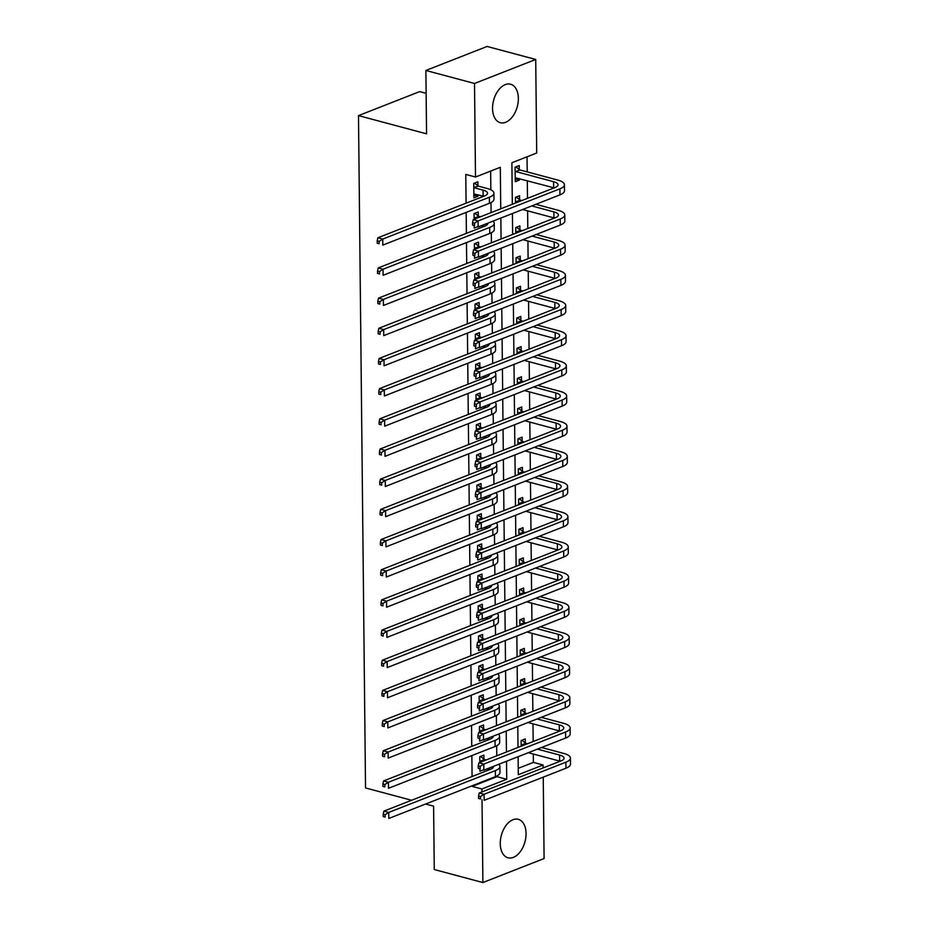 <?xml version="1.0" encoding="UTF-8"?>
<svg xmlns="http://www.w3.org/2000/svg" width="929" height="929" viewBox="0 0 929 929"><rect width="100%" height="100%" fill="white"/><g stroke="black" fill="none" stroke-linecap="round" stroke-linejoin="round"><path stroke-width="1.39" d="M500.255 843.625A19.915 12.251 -75 0 1 518.301 819.32A19.915 12.251 -75 0 1 526.058 833.499A19.915 12.251 -75 0 1 508 857.792A19.915 12.251 -75 0 1 500.255 843.625M492.556 108.519A19.915 12.251 -75 0 1 510.602 84.214A19.915 12.251 -75 0 1 518.359 98.393A19.915 12.251 -75 0 1 500.313 122.698A19.915 12.251 -75 0 1 492.556 108.519M426.132 93.33L419.687 91.599L358.489 115.614L365.527 787.943L411.57 800.264M358.489 115.614L426.562 133.834L425.888 70.465L487.098 46.45L535.719 59.468L536.707 153.006L511.891 162.749L512.32 204.287M518.231 768.341L533.385 762.395L533.304 754.034M533.165 741.516L532.991 723.854M532.851 711.347L532.665 693.673M532.538 681.166L532.352 663.503M532.224 650.985L532.038 633.323M531.911 620.816L531.725 603.153M531.585 590.635L531.4 572.972M531.272 560.454L531.086 542.791M530.958 530.285L530.773 512.622M530.645 500.104L530.459 482.441M530.331 469.935L530.145 452.26M530.006 439.754L529.82 422.091M529.693 409.573L529.507 391.91M529.379 379.404L529.193 361.741M529.065 349.223L528.88 331.56M528.74 319.042L528.566 301.379M528.427 288.873L528.241 271.21M528.113 258.692L527.927 241.029M527.8 228.511L527.614 210.848M527.486 198.341L527.3 180.679M527.207 171.9L527.045 156.804M533.385 762.395L543.117 764.997L543.14 767.911M543.244 777.143L544.092 858.535L482.883 882.55L482.023 799.741M519.288 169.496L519.253 165.559L515.107 167.185L515.27 181.666L519.404 180.04L519.381 178.554M519.601 199.677L519.566 195.74L515.432 197.354L515.49 203.045M519.926 229.858L519.88 225.91L515.746 227.535L515.804 233.225M520.24 260.027L520.194 256.09L516.059 257.716L516.118 263.395M520.554 290.208L520.507 286.271L516.373 287.885L516.431 293.576M520.867 320.377L520.832 316.441L516.698 318.066L516.756 323.745M521.181 350.558L521.146 346.622L517.012 348.247L517.07 353.926M521.506 380.739L521.459 376.802L517.325 378.417L517.383 384.107M521.819 410.908L521.773 406.972L517.639 408.597L517.697 414.276M522.133 441.089L522.098 437.153L517.952 438.778L518.022 444.457M522.446 471.27L522.412 467.322L518.277 468.948L518.336 474.638M522.772 501.439L522.725 497.503L518.591 499.128L518.649 504.807M523.085 531.62L523.039 527.684L518.905 529.298L518.963 534.988M523.399 561.801L523.352 557.853L519.218 559.479L519.276 565.169M523.712 591.97L523.677 588.034L519.532 589.66L519.601 595.338M524.026 622.151L523.991 618.215L519.857 619.829L519.915 625.519M524.351 652.321L524.304 648.384L520.17 650.01L520.228 655.688M524.664 682.501L524.618 678.565L520.484 680.191L520.542 685.869M524.978 712.682L524.931 708.746L520.797 710.36L520.855 716.05M525.291 742.852L525.257 738.915L521.123 740.541L521.181 746.219M500.743 208.828L500.313 167.29L475.497 177.021L465.777 174.42L466.079 203.172M466.172 212.404L466.393 233.353M466.486 242.585L466.706 263.534M466.799 272.754L467.02 293.703M467.113 302.935L467.333 323.884M467.438 333.116L467.659 354.054M467.751 363.285L467.972 384.234M468.065 393.466L468.286 414.415M468.379 423.647L468.599 444.585M468.704 453.816L468.913 474.765M469.017 483.997L469.238 504.946M469.331 514.178L469.551 535.116M469.644 544.348L469.865 565.296M469.958 574.528L470.179 595.477M470.283 604.698L470.504 625.647M470.597 634.879L470.817 655.828M470.91 665.059L471.131 685.997M471.224 695.229L471.444 716.178M471.537 725.41L471.758 746.359M471.862 755.591L472.083 776.528M472.176 785.76L472.176 786.399L496.992 776.667L496.992 775.936M496.771 755.8L496.667 745.766M496.458 725.619L496.353 715.585M496.144 695.438L496.04 685.405M495.831 665.269L495.726 655.235M495.517 635.088L495.412 625.054M495.192 604.907L495.087 594.874M494.878 574.737L494.774 564.704M494.565 544.557L494.46 534.523M494.251 514.387L494.147 504.354M493.938 484.206L493.833 474.173M493.613 454.026L493.508 443.992M493.299 423.856L493.194 413.823M492.985 393.675L492.881 383.642M492.672 363.494L492.567 353.461M492.347 333.325L492.242 323.292M492.033 303.144L491.929 293.111M491.72 272.963L491.615 262.93M491.406 242.794L491.302 232.761M491.093 212.613L490.988 202.58M490.849 189.806L490.651 171.075M477.936 185.719L477.889 181.782L473.755 183.408L473.906 197.889L478.04 196.263L478.029 194.776M478.249 215.9L478.203 211.963L474.069 213.577L474.127 219.267M474.196 225.91L474.22 228.069L477.494 226.781M478.563 246.08L478.528 242.132L474.394 243.758L474.452 249.448M474.522 256.079L474.545 258.239L477.808 256.961M478.876 276.25L478.841 272.313L474.707 273.939L474.765 279.617M474.835 286.26L474.858 288.42L478.121 287.142M479.201 306.431L479.155 302.494L475.021 304.108L475.079 309.798M475.149 316.441L475.172 318.601L478.435 317.312M479.515 336.6L479.469 332.663L475.334 334.289L475.393 339.968M475.462 346.61L475.485 348.77L478.76 347.492M479.828 366.781L479.794 362.844L475.648 364.47L475.718 370.148M475.787 376.791L475.799 378.951L479.074 377.673M480.142 396.962L480.107 393.025L475.973 394.639L476.031 400.329M476.101 406.96L476.124 409.132L479.387 407.843M480.467 427.131L480.421 423.194L476.287 424.82L476.345 430.499M476.414 437.141L476.438 439.301L479.701 438.023M480.781 457.312L480.734 453.375L476.6 455.001L476.658 460.679M476.728 467.322L476.751 469.482L480.026 468.204M481.094 487.493L481.048 483.544L476.914 485.17L476.972 490.86M477.041 497.491L477.065 499.663L480.339 498.374M481.408 517.662L481.373 513.725L477.227 515.351L477.297 521.03M477.367 527.672L477.39 529.832L480.653 528.555M481.721 547.843L481.686 543.906L477.552 545.52L477.611 551.211M477.68 557.853L477.703 560.013L480.967 558.724M482.046 578.024L482 574.076L477.866 575.701L477.924 581.391M477.994 588.022L478.017 590.182L481.28 588.905M482.36 608.193L482.314 604.256L478.18 605.882L478.238 611.561M478.307 618.203L478.33 620.363L481.605 619.086M482.674 638.374L482.627 634.437L478.493 636.051L478.551 641.742M478.621 648.372L478.644 650.544L481.919 649.255M482.987 668.543L482.952 664.607L478.818 666.232L478.876 671.911M478.946 678.553L478.969 680.713L482.232 679.436M483.301 698.724L483.266 694.787L479.132 696.413L479.19 702.092M479.259 708.734L479.283 710.894L482.546 709.617M483.626 728.905L483.579 724.968L479.445 726.583L479.503 732.273M479.573 738.903L479.596 741.075L482.859 739.786M483.939 759.074L483.893 755.138L479.759 756.763L479.817 762.442M479.887 769.084L479.91 771.244L483.185 769.967M425.888 70.465L474.522 83.471L535.719 59.468M425.61 804.026L433.599 806.163L434.261 869.532L482.883 882.55M481.942 791.914L481.907 789L506.723 779.268L506.526 761.234M472.176 786.399L481.907 789M475.497 177.021L474.522 83.471M506.433 752.002L506.212 731.065M506.119 721.833L505.899 700.884M505.806 691.652L505.585 670.703M505.492 661.471L505.271 640.534M505.167 631.302L504.946 610.353M504.853 601.121L504.633 580.172M504.54 570.952L504.319 550.003M504.226 540.771L504.006 519.822M503.901 510.59L503.692 489.653M503.588 480.421L503.367 459.472M503.274 450.24L503.053 429.291M502.961 420.059L502.74 399.122M502.647 389.89L502.426 368.941M502.322 359.709L502.101 338.76M502.008 329.528L501.788 308.591M501.695 299.359L501.474 278.41M501.381 269.178L501.161 248.229M501.068 239.008L500.847 218.06M518.115 756.694L518.301 774.728L543.117 764.997M512.425 213.519L512.645 234.456M512.738 243.688L512.959 264.637M513.052 273.869L513.272 294.818M513.365 304.05L513.586 324.987M513.691 334.219L513.911 355.168M514.004 364.4L514.225 385.349M514.318 394.57L514.538 415.518M514.631 424.75L514.852 445.699M514.956 454.931L515.165 475.869M515.27 485.101L515.49 506.05M515.583 515.281L515.804 536.23M515.897 545.462L516.118 566.4M516.21 575.632L516.431 596.581M516.536 605.813L516.745 626.761M516.849 635.993L517.07 656.931M517.163 666.163L517.383 687.112M517.476 696.344L517.697 717.293M517.79 726.513L518.01 747.462M496.992 776.667L506.723 779.268M473.883 195.16L478.04 196.263M515.235 178.937L519.404 180.04M473.871 193.952L483.103 196.135A12.762 4.157 179.4 0 1 483.626 196.286M474.371 187.786L483.045 190.108A12.762 4.157 179.4 0 1 487.539 193.209A12.762 4.157 179.4 0 1 484.497 195.949L377.871 237.778L382.736 239.078L489.351 197.25A19.149 6.236 -0.6 0 0 493.914 193.151A19.149 6.236 -0.6 0 0 487.179 188.482L478.505 186.16L473.802 187.344M474.522 183.106L478.505 186.16M379.148 241.343L377.209 240.82L377.232 243.235L379.171 243.746L379.148 241.343L382.736 239.078L382.806 245.105L489.42 203.288A19.149 6.236 -0.6 0 0 493.984 199.178L493.914 193.151M379.171 243.746L377.232 243.235M377.209 240.82L377.871 237.778M515.874 166.883L519.868 169.937L515.734 171.563L553.568 181.689A12.762 4.157 179.4 0 1 558.062 184.801A12.762 4.157 179.4 0 1 555.019 187.53L473.221 219.627L478.087 220.928L559.885 188.842A19.149 6.236 -0.6 0 0 564.449 184.732A19.149 6.236 -0.6 0 0 557.702 180.063L519.868 169.937M515.734 171.563L515.154 171.122M515.223 177.729L553.638 187.728A12.762 4.157 179.4 0 1 554.16 187.879M474.498 223.192L472.547 222.67L472.571 225.085L474.522 225.608L474.498 223.192L478.087 220.928L478.145 226.966L559.955 194.869A19.149 6.236 -0.6 0 0 564.507 190.77L564.449 184.732M474.522 225.608L472.571 225.085M472.547 222.67L473.221 219.627M481.268 225.735L483.417 226.316A12.762 4.157 179.4 0 1 483.951 226.467M474.835 213.287L478.83 216.341L474.684 217.955L476.333 218.396M480.467 216.782L478.83 216.341M487.83 223.157A12.762 4.157 179.4 0 1 487.853 223.39A12.762 4.157 179.4 0 1 484.81 226.13L378.196 267.947L383.05 269.247L489.676 227.431A19.149 6.236 -0.6 0 0 494.24 223.32A19.149 6.236 -0.6 0 0 492.985 221.137M379.462 271.512L377.522 270.989L377.546 273.405L379.485 273.927L379.462 271.512L383.05 269.247L383.12 275.286L489.734 233.469A19.149 6.236 -0.6 0 0 494.298 229.358L494.24 223.32M379.485 273.927L377.546 273.405M377.522 270.989L378.196 267.947M481.582 255.916L483.73 256.497A12.762 4.157 179.4 0 1 484.264 256.636M475.149 243.456L479.143 246.51L475.009 248.136L476.658 248.577M475.009 248.136L474.429 247.695M480.792 246.951L479.143 246.51M488.143 253.338A12.762 4.157 179.4 0 1 488.166 253.571A12.762 4.157 179.4 0 1 485.124 256.299L378.509 298.128L383.375 299.428L489.989 257.6A19.149 6.236 -0.6 0 0 494.553 253.501A19.149 6.236 -0.6 0 0 493.299 251.318M379.775 301.693L377.836 301.17L377.859 303.586L379.81 304.108L379.775 301.693L383.375 299.428L383.433 305.467L490.047 263.639A19.149 6.236 -0.6 0 0 494.611 259.539L494.553 253.501M379.81 304.108L377.859 303.586M377.836 301.17L378.509 298.128M481.896 286.097L484.055 286.666A12.762 4.157 179.4 0 1 484.578 286.817M475.462 273.637L479.457 276.691L475.323 278.317L476.972 278.758M475.323 278.317L474.742 277.876M481.106 277.132L479.457 276.691M488.457 283.519A12.762 4.157 179.4 0 1 488.48 283.74A12.762 4.157 179.4 0 1 485.437 286.48L378.823 328.297L383.689 329.598L490.303 287.781A19.149 6.236 -0.6 0 0 494.867 283.682A19.149 6.236 -0.6 0 0 493.613 281.499M380.1 331.862L378.149 331.351L378.173 333.766L380.124 334.277L380.1 331.862L383.689 329.598L383.747 335.636L490.361 293.819A19.149 6.236 -0.6 0 0 494.925 289.709L494.867 283.682M380.124 334.277L378.173 333.766M378.149 331.351L378.823 328.297M516.187 197.064L520.182 200.118L516.048 201.732L517.697 202.174M531.736 205.936L553.881 211.87A12.762 4.157 179.4 0 1 558.387 214.971A12.762 4.157 179.4 0 1 555.345 217.711L473.535 249.796L478.4 251.097L560.199 219.012A19.149 6.236 -0.6 0 0 564.762 214.913A19.149 6.236 -0.6 0 0 558.027 210.244L535.87 204.31M521.831 200.559L520.182 200.118M516.048 201.732L515.467 201.303M522.621 209.513L553.951 217.897A12.762 4.157 179.4 0 1 554.474 218.048M474.812 253.362L472.861 252.851L472.884 255.254L474.835 255.777L474.812 253.362L478.4 251.097L478.458 257.136L560.268 225.05A19.149 6.236 -0.6 0 0 564.832 220.939L564.762 214.913M474.835 255.777L472.884 255.254M472.861 252.851L473.535 249.796M516.501 227.233L520.495 230.287L516.361 231.913L518.01 232.355M532.05 236.117L554.207 242.039A12.762 4.157 179.4 0 1 558.701 245.151A12.762 4.157 179.4 0 1 555.658 247.892L473.848 279.977L478.714 281.278L560.524 249.193A19.149 6.236 -0.6 0 0 565.076 245.082A19.149 6.236 -0.6 0 0 558.341 240.425L536.196 234.491M522.144 230.729L520.495 230.287M516.361 231.913L515.781 231.472M522.934 239.694L554.265 248.078A12.762 4.157 179.4 0 1 554.799 248.229M475.125 283.542L473.175 283.02L473.209 285.435L475.149 285.958L475.125 283.542L478.714 281.278L478.783 287.316L560.582 255.231A19.149 6.236 -0.6 0 0 565.146 251.12L565.076 245.082M475.149 285.958L473.209 285.435M473.175 283.02L473.848 279.977M516.826 257.414L520.809 260.468L516.675 262.094L518.324 262.535M532.375 266.286L554.52 272.22A12.762 4.157 179.4 0 1 559.014 275.332A12.762 4.157 179.4 0 1 555.972 278.061L474.173 310.158L479.027 311.459L560.837 279.362A19.149 6.236 -0.6 0 0 565.401 275.263A19.149 6.236 -0.6 0 0 558.654 270.594L536.509 264.672M522.458 260.91L520.809 260.468M523.248 269.874L554.578 278.259A12.762 4.157 179.4 0 1 555.112 278.398M475.439 313.723L473.5 313.201L473.523 315.616L475.462 316.139L475.439 313.723L479.027 311.459L479.097 317.486L560.895 285.4A19.149 6.236 -0.6 0 0 565.459 281.301L565.401 275.263M475.462 316.139L473.523 315.616M473.5 313.201L474.173 310.158M482.209 316.266L484.369 316.847A12.762 4.157 179.4 0 1 484.892 316.998M475.776 303.818L479.77 306.872L475.636 308.486L477.285 308.927M481.419 307.313L479.77 306.872M488.782 313.688A12.762 4.157 179.4 0 1 488.793 313.921A12.762 4.157 179.4 0 1 485.762 316.661L379.137 358.478L384.002 359.778L490.617 317.962A19.149 6.236 -0.6 0 0 495.18 313.851A19.149 6.236 -0.6 0 0 493.938 311.668M380.414 362.043L378.463 361.52L378.498 363.936L380.437 364.458L380.414 362.043L384.002 359.778L384.06 365.817L490.686 323.989A19.149 6.236 -0.6 0 0 495.25 319.89L495.18 313.851M380.437 364.458L378.498 363.936M378.463 361.52L379.137 358.478M517.139 287.595L521.134 290.649L516.988 292.263L518.637 292.705M532.689 296.467L554.834 302.389A12.762 4.157 179.4 0 1 559.328 305.502A12.762 4.157 179.4 0 1 556.285 308.242L474.487 340.328L479.352 341.628L561.151 309.543A19.149 6.236 -0.6 0 0 565.715 305.444A19.149 6.236 -0.6 0 0 558.968 300.775L536.823 294.841M522.772 291.091L521.134 290.649M523.573 300.044L554.892 308.428A12.762 4.157 179.4 0 1 555.426 308.579M475.753 343.893L473.813 343.37L473.836 345.785L475.787 346.308L475.753 343.893L479.352 341.628L479.41 347.667L561.209 315.581A19.149 6.236 -0.6 0 0 565.773 311.47L565.715 305.444M475.787 346.308L473.836 345.785M473.813 343.37L474.487 340.328M482.523 346.447L484.683 347.016A12.762 4.157 179.4 0 1 485.217 347.167M476.101 333.987L480.084 337.041L475.95 338.667L477.599 339.108M481.733 337.482L480.084 337.041M489.095 343.869A12.762 4.157 179.4 0 1 489.118 344.102A12.762 4.157 179.4 0 1 486.076 346.831L379.462 388.659L384.316 389.959L490.93 348.131A19.149 6.236 -0.6 0 0 495.494 344.032A19.149 6.236 -0.6 0 0 494.251 341.849M380.727 392.224L378.788 391.701L378.811 394.117L380.751 394.639L380.727 392.224L384.316 389.959L384.385 395.986L491 354.17A19.149 6.236 -0.6 0 0 495.563 350.07L495.494 344.032M380.751 394.639L378.811 394.117M378.788 391.701L379.462 388.659M482.848 376.617L484.996 377.197A12.762 4.157 179.4 0 1 485.53 377.348M476.414 364.168L480.409 367.222L476.263 368.848L477.912 369.289M482.058 367.663L480.409 367.222M489.409 374.05A12.762 4.157 179.4 0 1 489.432 374.271A12.762 4.157 179.4 0 1 486.39 377.011L379.775 418.828L384.629 420.129L491.255 378.312A19.149 6.236 -0.6 0 0 495.819 374.201A19.149 6.236 -0.6 0 0 494.565 372.018M381.041 422.393L379.102 421.882L379.125 424.286L381.064 424.808L381.041 422.393L384.629 420.129L384.699 426.167L491.313 384.351A19.149 6.236 -0.6 0 0 495.877 380.24L495.819 374.201M381.064 424.808L379.125 424.286M379.102 421.882L379.775 418.828M483.161 406.797L485.31 407.378A12.762 4.157 179.4 0 1 485.844 407.529M476.728 394.349L480.723 397.403L476.589 399.017L478.238 399.458M476.589 399.017L476.008 398.576M482.372 397.844L480.723 397.403M489.722 404.22A12.762 4.157 179.4 0 1 489.746 404.452A12.762 4.157 179.4 0 1 486.703 407.192L380.089 449.009L384.954 450.31L491.569 408.493A19.149 6.236 -0.6 0 0 496.132 404.382A19.149 6.236 -0.6 0 0 494.878 402.199M381.366 452.574L379.415 452.051L379.438 454.467L381.389 454.989L381.366 452.574L384.954 450.31L385.012 456.348L491.627 414.52A19.149 6.236 -0.6 0 0 496.191 410.421L496.132 404.382M381.389 454.989L379.438 454.467M379.415 452.051L380.089 449.009M483.475 436.978L485.635 437.547A12.762 4.157 179.4 0 1 486.157 437.698M477.041 424.518L481.036 427.572L476.902 429.198L478.551 429.639M476.902 429.198L476.322 428.757M482.685 428.014L481.036 427.572M490.036 434.4A12.762 4.157 179.4 0 1 490.059 434.633A12.762 4.157 179.4 0 1 487.017 437.362L380.402 479.19L385.268 480.49L491.882 438.662A19.149 6.236 -0.6 0 0 496.446 434.563A19.149 6.236 -0.6 0 0 495.192 432.38M381.68 482.755L379.729 482.232L379.752 484.648L381.703 485.159L381.68 482.755L385.268 480.49L385.326 486.517L491.952 444.701A19.149 6.236 -0.6 0 0 496.504 440.59L496.446 434.563M381.703 485.159L379.752 484.648M379.729 482.232L380.402 479.19M483.788 467.148L485.948 467.728A12.762 4.157 179.4 0 1 486.471 467.879M477.367 454.699L481.35 457.753L477.216 459.379L478.865 459.82M482.999 458.194L481.35 457.753M490.361 464.581A12.762 4.157 179.4 0 1 490.384 464.802A12.762 4.157 179.4 0 1 487.342 467.542L380.716 509.359L385.581 510.66L492.196 468.843A19.149 6.236 -0.6 0 0 496.76 464.732A19.149 6.236 -0.6 0 0 495.517 462.549M381.993 512.924L380.042 512.402L380.077 514.817L382.016 515.34L381.993 512.924L385.581 510.66L385.651 516.698L492.265 474.882A19.149 6.236 -0.6 0 0 496.829 470.771L496.76 464.732M382.016 515.34L380.077 514.817M380.042 512.402L380.716 509.359M517.453 317.764L521.448 320.819L517.314 322.444L518.963 322.886M533.002 326.648L555.147 332.57A12.762 4.157 179.4 0 1 559.641 335.683A12.762 4.157 179.4 0 1 556.599 338.423L474.8 370.508L479.666 371.809L561.464 339.724A19.149 6.236 -0.6 0 0 566.028 335.613A19.149 6.236 -0.6 0 0 559.281 330.945L537.136 325.022M523.097 321.26L521.448 320.819M517.314 322.444L516.733 322.003M523.886 330.225L555.217 338.609A12.762 4.157 179.4 0 1 555.739 338.76M476.078 374.073L474.127 373.551L474.15 375.966L476.101 376.489L476.078 374.073L479.666 371.809L479.724 377.848L561.534 345.751A19.149 6.236 -0.6 0 0 566.086 341.651L566.028 335.613M476.101 376.489L474.15 375.966M474.127 373.551L474.8 370.508M517.767 347.945L521.761 350.999L517.627 352.625L519.276 353.066M533.316 356.817L555.461 362.751A12.762 4.157 179.4 0 1 559.966 365.863A12.762 4.157 179.4 0 1 556.924 368.592L475.114 400.689L479.979 401.99L561.778 369.893A19.149 6.236 -0.6 0 0 566.342 365.794A19.149 6.236 -0.6 0 0 559.606 361.126L537.45 355.203M523.41 351.441L521.761 350.999M517.627 352.625L517.047 352.184M524.2 360.394L555.53 368.778A12.762 4.157 179.4 0 1 556.053 368.929M476.391 404.254L474.44 403.732L474.475 406.147L476.414 406.658L476.391 404.254L479.979 401.99L480.038 408.017L561.848 375.931A19.149 6.236 -0.6 0 0 566.411 371.832L566.342 365.794M476.414 406.658L474.475 406.147M474.44 403.732L475.114 400.689M518.08 378.126L522.075 381.18L517.941 382.794L519.59 383.236M533.641 386.998L555.786 392.921A12.762 4.157 179.4 0 1 560.28 396.033A12.762 4.157 179.4 0 1 557.237 398.773L475.427 430.859L480.293 432.159L562.103 400.074A19.149 6.236 -0.6 0 0 566.655 395.975A19.149 6.236 -0.6 0 0 559.92 391.306L537.775 385.372M523.724 381.622L522.075 381.18M524.513 390.575L555.844 398.959A12.762 4.157 179.4 0 1 556.378 399.11M476.705 434.424L474.765 433.901L474.789 436.316L476.728 436.839L476.705 434.424L480.293 432.159L480.363 438.198L562.161 406.112A19.149 6.236 -0.6 0 0 566.725 402.002L566.655 395.975M476.728 436.839L474.789 436.316M474.765 433.901L475.427 430.859M518.405 408.296L522.388 411.35L518.254 412.975L519.903 413.417M533.954 417.179L556.099 423.101A12.762 4.157 179.4 0 1 560.593 426.214A12.762 4.157 179.4 0 1 557.551 428.954L475.753 461.039L480.607 462.34L562.417 430.255A19.149 6.236 -0.6 0 0 566.98 426.144A19.149 6.236 -0.6 0 0 560.233 421.476L538.088 415.553M524.037 411.791L522.388 411.35M524.827 420.756L556.157 429.14A12.762 4.157 179.4 0 1 556.692 429.291M477.018 464.605L475.079 464.082L475.102 466.497L477.041 467.02L477.018 464.605L480.607 462.34L480.676 468.379L562.475 436.282A19.149 6.236 -0.6 0 0 567.038 432.182L566.98 426.144M477.041 467.02L475.102 466.497M475.079 464.082L475.753 461.039M518.719 438.476L522.713 441.53L518.568 443.156L520.217 443.597M534.268 447.348L556.413 453.282A12.762 4.157 179.4 0 1 560.907 456.394A12.762 4.157 179.4 0 1 557.864 459.123L476.066 491.209L480.932 492.509L562.73 460.424A19.149 6.236 -0.6 0 0 567.294 456.325A19.149 6.236 -0.6 0 0 560.547 451.657L538.402 445.734M524.362 441.972L522.713 441.53M525.152 450.925L556.483 459.309A12.762 4.157 179.4 0 1 557.005 459.46M477.332 494.774L475.393 494.263L475.416 496.678L477.367 497.189L477.332 494.774L480.932 492.509L480.99 498.548L562.788 466.463A19.149 6.236 -0.6 0 0 567.352 462.363L567.294 456.325M477.367 497.189L475.416 496.678M475.393 494.263L476.066 491.209M484.102 497.329L486.262 497.909A12.762 4.157 179.4 0 1 486.796 498.06M477.68 484.868L481.663 487.922L477.529 489.548L479.178 489.989M483.312 488.364L481.663 487.922M490.675 494.751A12.762 4.157 179.4 0 1 490.698 494.983A12.762 4.157 179.4 0 1 487.655 497.712L381.041 539.54L385.895 540.841L492.521 499.012A19.149 6.236 -0.6 0 0 497.073 494.913A19.149 6.236 -0.6 0 0 495.831 492.73M382.307 543.105L380.367 542.582L380.391 544.998L382.33 545.52L382.307 543.105L385.895 540.841L385.965 546.879L492.579 505.051A19.149 6.236 -0.6 0 0 497.143 500.952L497.073 494.913M382.33 545.52L380.391 544.998M380.367 542.582L381.041 539.54M519.032 468.657L523.027 471.7L518.893 473.325L520.542 473.767M534.581 477.529L556.726 483.452A12.762 4.157 179.4 0 1 561.221 486.564A12.762 4.157 179.4 0 1 558.19 489.304L476.38 521.39L481.245 522.69L563.044 490.605A19.149 6.236 -0.6 0 0 567.607 486.494A19.149 6.236 -0.6 0 0 560.861 481.837L538.715 475.903M524.676 472.141L523.027 471.7M518.893 473.325L518.312 472.884M525.466 481.106L556.796 489.49A12.762 4.157 179.4 0 1 557.319 489.641M477.657 524.955L475.706 524.432L475.729 526.848L477.68 527.37L477.657 524.955L481.245 522.69L481.303 528.729L563.113 496.643A19.149 6.236 -0.6 0 0 567.677 492.533L567.607 486.494M477.68 527.37L475.729 526.848M475.706 524.432L476.38 521.39M484.427 527.509L486.575 528.078A12.762 4.157 179.4 0 1 487.11 528.229M477.994 515.049L481.988 518.103L477.854 519.729L479.492 520.17M477.854 519.729L477.274 519.288M483.637 518.545L481.988 518.103M490.988 524.931A12.762 4.157 179.4 0 1 491.011 525.152A12.762 4.157 179.4 0 1 487.969 527.893L381.354 569.721L386.22 571.021L492.834 529.193A19.149 6.236 -0.6 0 0 497.398 525.094A19.149 6.236 -0.6 0 0 496.144 522.911M382.62 573.286L380.681 572.763L380.704 575.179L382.655 575.69L382.62 573.286L386.22 571.021L386.278 577.048L492.893 535.232A19.149 6.236 -0.6 0 0 497.456 531.121L497.398 525.094M382.655 575.69L380.704 575.179M380.681 572.763L381.354 569.721M519.346 498.827L523.341 501.881L519.206 503.506L520.855 503.948M534.895 507.71L557.052 513.632A12.762 4.157 179.4 0 1 561.546 516.745A12.762 4.157 179.4 0 1 558.503 519.474L476.693 551.571L481.559 552.871L563.357 520.786A19.149 6.236 -0.6 0 0 567.921 516.675A19.149 6.236 -0.6 0 0 561.186 512.007L539.041 506.084M524.99 502.322L523.341 501.881M519.206 503.506L518.626 503.065M525.779 511.287L557.11 519.671A12.762 4.157 179.4 0 1 557.644 519.822M477.97 555.136L476.02 554.613L476.054 557.028L477.994 557.551L477.97 555.136L481.559 552.871L481.628 558.898L563.427 526.813A19.149 6.236 -0.6 0 0 567.991 522.713L567.921 516.675M477.994 557.551L476.054 557.028M476.02 554.613L476.693 551.571M484.741 557.679L486.901 558.259A12.762 4.157 179.4 0 1 487.423 558.41M478.307 545.23L482.302 548.284L478.168 549.898L479.817 550.34M478.168 549.898L477.587 549.469M483.951 548.725L482.302 548.284M491.302 555.101A12.762 4.157 179.4 0 1 491.325 555.333A12.762 4.157 179.4 0 1 488.282 558.074L381.668 599.89L386.534 601.191L493.148 559.374A19.149 6.236 -0.6 0 0 497.712 555.263A19.149 6.236 -0.6 0 0 496.458 553.08M382.945 603.455L380.995 602.933L381.018 605.348L382.969 605.871L382.945 603.455L386.534 601.191L386.592 607.229L493.206 565.401A19.149 6.236 -0.6 0 0 497.77 561.302L497.712 555.263M382.969 605.871L381.018 605.348M380.995 602.933L381.668 599.89M519.671 529.007L523.654 532.062L519.52 533.676L521.169 534.117M535.22 537.879L557.365 543.813A12.762 4.157 179.4 0 1 561.859 546.914A12.762 4.157 179.4 0 1 558.817 549.654L477.018 581.74L481.872 583.04L563.682 550.955A19.149 6.236 -0.6 0 0 568.246 546.856A19.149 6.236 -0.6 0 0 561.499 542.188L539.354 536.254M525.303 532.503L523.654 532.062M526.093 541.456L557.423 549.84A12.762 4.157 179.4 0 1 557.957 549.991M478.284 585.305L476.345 584.794L476.368 587.198L478.307 587.72L478.284 585.305L481.872 583.04L481.942 589.079L563.74 556.994A19.149 6.236 -0.6 0 0 568.304 552.883L568.246 546.856M478.307 587.72L476.368 587.198M476.345 584.794L477.018 581.74M485.054 587.86L487.214 588.44A12.762 4.157 179.4 0 1 487.737 588.58M478.621 575.399L482.615 578.453L478.481 580.079L480.13 580.52M478.481 580.079L477.901 579.638M484.264 578.895L482.615 578.453M491.627 585.282A12.762 4.157 179.4 0 1 491.638 585.514A12.762 4.157 179.4 0 1 488.596 588.243L381.982 630.071L386.847 631.372L493.462 589.543A19.149 6.236 -0.6 0 0 498.025 585.444A19.149 6.236 -0.6 0 0 496.771 583.261M383.259 633.636L381.308 633.114L381.331 635.529L383.282 636.051L383.259 633.636L386.847 631.372L386.905 637.41L493.531 595.582A19.149 6.236 -0.6 0 0 498.095 591.483L498.025 585.444M383.282 636.051L381.331 635.529M381.308 633.114L381.982 630.071M519.985 559.177L523.968 562.231L519.834 563.857L521.483 564.298M535.534 568.06L557.679 573.983A12.762 4.157 179.4 0 1 562.173 577.095A12.762 4.157 179.4 0 1 559.13 579.835L477.332 611.921L482.186 613.221L563.996 581.136A19.149 6.236 -0.6 0 0 568.56 577.025A19.149 6.236 -0.6 0 0 561.813 572.357L539.668 566.435M525.617 562.672L523.968 562.231M526.406 571.637L557.737 580.021A12.762 4.157 179.4 0 1 558.271 580.172M478.598 615.486L476.658 614.963L476.682 617.379L478.621 617.901L478.598 615.486L482.186 613.221L482.256 619.26L564.054 587.174A19.149 6.236 -0.6 0 0 568.618 583.064L568.56 577.025M478.621 617.901L476.682 617.379M476.658 614.963L477.332 611.921M485.368 618.029L487.528 618.609A12.762 4.157 179.4 0 1 488.05 618.76M478.946 605.58L482.929 608.634L478.795 610.26L480.444 610.701M484.578 609.076L482.929 608.634M491.94 615.462A12.762 4.157 179.4 0 1 491.964 615.683A12.762 4.157 179.4 0 1 488.921 618.424L382.295 660.24L387.161 661.541L493.775 619.724A19.149 6.236 -0.6 0 0 498.339 615.625A19.149 6.236 -0.6 0 0 497.096 613.442M383.572 663.805L381.633 663.294L381.656 665.698L383.596 666.221L383.572 663.805L387.161 661.541L387.23 667.579L493.845 625.763A19.149 6.236 -0.6 0 0 498.408 621.652L498.339 615.625M383.596 666.221L381.656 665.698M381.633 663.294L382.295 660.24M520.298 589.358L524.293 592.412L520.159 594.037L521.796 594.479M535.847 598.23L557.992 604.164A12.762 4.157 179.4 0 1 562.486 607.276A12.762 4.157 179.4 0 1 559.444 610.005L477.645 642.102L482.511 643.402L564.309 611.305A19.149 6.236 -0.6 0 0 568.873 607.206A19.149 6.236 -0.6 0 0 562.126 602.538L539.981 596.615M525.942 592.853L524.293 592.412M520.159 594.037L519.578 593.596M526.731 601.806L558.062 610.202A12.762 4.157 179.4 0 1 558.584 610.341M478.923 645.667L476.972 645.144L476.995 647.559L478.946 648.07L478.923 645.667L482.511 643.402L482.569 649.429L564.379 617.344A19.149 6.236 -0.6 0 0 568.931 613.245L568.873 607.206M478.946 648.07L476.995 647.559M476.972 645.144L477.645 642.102M485.693 648.21L487.841 648.79A12.762 4.157 179.4 0 1 488.375 648.941M479.259 635.761L483.243 638.815L479.109 640.429L480.757 640.871M484.892 639.257L483.243 638.815M492.254 645.632A12.762 4.157 179.4 0 1 492.277 645.864A12.762 4.157 179.4 0 1 489.235 648.605L382.62 690.421L387.474 691.722L494.1 649.905A19.149 6.236 -0.6 0 0 498.664 645.794A19.149 6.236 -0.6 0 0 497.41 643.611M383.886 693.986L381.947 693.464L381.97 695.879L383.909 696.402L383.886 693.986L387.474 691.722L387.544 697.76L494.158 655.932A19.149 6.236 -0.6 0 0 498.722 651.833L498.664 645.794M383.909 696.402L381.97 695.879M381.947 693.464L382.62 690.421M520.612 619.538L524.606 622.593L520.472 624.207L522.121 624.648M536.161 628.41L558.306 634.333A12.762 4.157 179.4 0 1 562.811 637.445A12.762 4.157 179.4 0 1 559.769 640.186L477.959 672.271L482.825 673.571L564.623 641.486A19.149 6.236 -0.6 0 0 569.187 637.387A19.149 6.236 -0.6 0 0 562.451 632.719L540.295 626.785M526.255 623.034L524.606 622.593M520.472 624.207L519.892 623.765M527.045 631.987L558.375 640.371A12.762 4.157 179.4 0 1 558.898 640.522M479.236 675.836L477.285 675.313L477.309 677.729L479.259 678.251L479.236 675.836L482.825 673.571L482.883 679.61L564.693 647.525A19.149 6.236 -0.6 0 0 569.256 643.414L569.187 637.387M479.259 678.251L477.309 677.729M477.285 675.313L477.959 672.271M520.925 649.708L524.92 652.762L520.786 654.388L522.435 654.829M536.474 658.591L558.631 664.514A12.762 4.157 179.4 0 1 563.125 667.626A12.762 4.157 179.4 0 1 560.082 670.366L478.272 702.452L483.138 703.752L564.948 671.667A19.149 6.236 -0.6 0 0 569.5 667.556A19.149 6.236 -0.6 0 0 562.765 662.888L540.62 656.966M526.569 653.203L524.92 652.762M520.786 654.388L520.205 653.946M527.358 662.168L558.689 670.552A12.762 4.157 179.4 0 1 559.223 670.703M479.55 706.017L477.599 705.494L477.634 707.91L479.573 708.432L479.55 706.017L483.138 703.752L483.208 709.791L565.006 677.694A19.149 6.236 -0.6 0 0 569.57 673.595L569.5 667.556M479.573 708.432L477.634 707.91M477.599 705.494L478.272 702.452M486.006 678.391L488.155 678.96A12.762 4.157 179.4 0 1 488.689 679.111M479.573 665.93L483.568 668.985L479.434 670.61L481.083 671.052M479.434 670.61L478.853 670.169M485.217 669.426L483.568 668.985M492.567 675.813A12.762 4.157 179.4 0 1 492.591 676.045A12.762 4.157 179.4 0 1 489.548 678.774L382.934 720.602L387.799 721.903L494.414 680.074A19.149 6.236 -0.6 0 0 498.978 675.975A19.149 6.236 -0.6 0 0 497.723 673.792M384.2 724.167L382.26 723.645L382.283 726.06L384.234 726.583L384.2 724.167L387.799 721.903L387.857 727.93L494.472 686.113A19.149 6.236 -0.6 0 0 499.036 682.014L498.978 675.975M384.234 726.583L382.283 726.06M382.26 723.645L382.934 720.602M486.32 708.56L488.48 709.141A12.762 4.157 179.4 0 1 489.002 709.291M479.887 696.111L483.881 699.165L479.747 700.791L481.396 701.232M479.747 700.791L479.167 700.35M485.53 699.607L483.881 699.165M492.881 705.994A12.762 4.157 179.4 0 1 492.904 706.214A12.762 4.157 179.4 0 1 489.862 708.955L383.247 750.771L388.113 752.072L494.727 710.255A19.149 6.236 -0.6 0 0 499.291 706.145A19.149 6.236 -0.6 0 0 498.037 703.961M384.525 754.336L382.574 753.814L382.597 756.229L384.548 756.752L384.525 754.336L388.113 752.072L388.171 758.11L494.785 716.294A19.149 6.236 -0.6 0 0 499.349 712.183L499.291 706.145M384.548 756.752L382.597 756.229M382.574 753.814L383.247 750.771M521.25 679.889L525.233 682.943L521.099 684.568L522.748 685.01M536.799 688.761L558.944 694.695A12.762 4.157 179.4 0 1 563.438 697.807A12.762 4.157 179.4 0 1 560.396 700.536L478.598 732.633L483.452 733.933L565.262 701.836A19.149 6.236 -0.6 0 0 569.825 697.737A19.149 6.236 -0.6 0 0 563.079 693.069L540.933 687.146M526.882 683.384L525.233 682.943M527.672 692.337L559.003 700.721A12.762 4.157 179.4 0 1 559.537 700.872M479.863 736.198L477.924 735.675L477.947 738.09L479.887 738.601L479.863 736.198L483.452 733.933L483.521 739.96L565.32 707.875A19.149 6.236 -0.6 0 0 569.883 703.776L569.825 697.737M479.887 738.601L477.947 738.09M477.924 735.675L478.598 732.633M486.633 738.741L488.793 739.321A12.762 4.157 179.4 0 1 489.316 739.472M480.2 726.292L484.195 729.346L480.061 730.96L481.71 731.402M485.844 729.788L484.195 729.346M493.206 736.163A12.762 4.157 179.4 0 1 493.218 736.395A12.762 4.157 179.4 0 1 490.187 739.136L383.561 780.952L388.427 782.253L495.041 740.436A19.149 6.236 -0.6 0 0 499.605 736.325A19.149 6.236 -0.6 0 0 498.362 734.142M384.838 784.517L382.887 783.995L382.922 786.41L384.861 786.933L384.838 784.517L388.427 782.253L388.485 788.291L495.111 746.463A19.149 6.236 -0.6 0 0 499.674 742.364L499.605 736.325M384.861 786.933L382.922 786.41M382.887 783.995L383.561 780.952M521.564 710.07L525.559 713.124L521.413 714.738L523.062 715.179M537.113 718.941L559.258 724.864A12.762 4.157 179.4 0 1 563.752 727.976A12.762 4.157 179.4 0 1 560.71 730.717L478.911 762.802L483.777 764.102L565.575 732.017A19.149 6.236 -0.6 0 0 570.139 727.906A19.149 6.236 -0.6 0 0 563.392 723.25L541.247 717.316M527.196 713.565L525.559 713.124M527.997 722.518L559.316 730.902A12.762 4.157 179.4 0 1 559.85 731.053M480.177 766.367L478.238 765.844L478.261 768.26L480.212 768.782L480.177 766.367L483.777 764.102L483.835 770.141L565.633 738.056A19.149 6.236 -0.6 0 0 570.197 733.945L570.139 727.906M480.212 768.782L478.261 768.26M478.238 765.844L478.911 762.802M486.947 768.922L489.107 769.491A12.762 4.157 179.4 0 1 489.641 769.642M480.525 756.461L484.508 759.516L480.374 761.141L482.023 761.583M486.157 759.957L484.508 759.516M493.52 766.344A12.762 4.157 179.4 0 1 493.543 766.564A12.762 4.157 179.4 0 1 490.5 769.305L383.886 811.133L388.74 812.434L495.354 770.606A19.149 6.236 -0.6 0 0 499.918 766.506A19.149 6.236 -0.6 0 0 498.676 764.323M385.152 814.698L383.212 814.176L383.236 816.591L385.175 817.102L385.152 814.698L388.74 812.434L388.81 818.461L495.424 776.644A19.149 6.236 -0.6 0 0 499.988 772.533L499.918 766.506M385.175 817.102L383.236 816.591M383.212 814.176L383.886 811.133M521.877 740.239L525.872 743.293L521.738 744.919L523.387 745.36M537.426 749.122L559.572 755.045A12.762 4.157 179.4 0 1 564.066 758.157A12.762 4.157 179.4 0 1 561.023 760.897L479.225 792.983L484.09 794.283L565.889 762.198A19.149 6.236 -0.6 0 0 570.452 758.087A19.149 6.236 -0.6 0 0 563.706 753.419L541.561 747.497M527.521 743.734L525.872 743.293M521.738 744.919L521.157 744.477M528.311 752.699L559.641 761.083A12.762 4.157 179.4 0 1 560.164 761.234M480.502 796.548L478.551 796.025L478.574 798.441L480.525 798.963L480.502 796.548L484.09 794.283L484.148 800.322L565.958 768.225A19.149 6.236 -0.6 0 0 570.511 764.126L570.452 758.087M480.525 798.963L478.574 798.441M478.551 796.025L479.225 792.983M483.045 190.108L483.103 196.135M489.351 197.25L489.42 203.288M553.568 181.689L553.638 187.728M559.885 188.842L559.955 194.869M483.405 224.899L483.417 226.316M489.676 227.431L489.734 233.469M483.719 255.08L483.73 256.497M489.989 257.6L490.047 263.639M484.032 285.249L484.055 286.666M490.303 287.781L490.361 293.819M553.881 211.87L553.951 217.897M560.199 219.012L560.268 225.05M554.207 242.039L554.265 248.078M560.524 249.193L560.582 255.231M554.52 272.22L554.578 278.259M560.837 279.362L560.895 285.4M484.357 315.43L484.369 316.847M490.617 317.962L490.686 323.989M554.834 302.389L554.892 308.428M561.151 309.543L561.209 315.581M484.671 345.6L484.683 347.016M490.93 348.131L491 354.17M484.984 375.781L484.996 377.197M491.255 378.312L491.313 384.351M485.298 405.961L485.31 407.378M491.569 408.493L491.627 414.52M485.612 436.131L485.635 437.547M491.882 438.662L491.952 444.701M485.937 466.312L485.948 467.728M492.196 468.843L492.265 474.882M555.147 332.57L555.217 338.609M561.464 339.724L561.534 345.751M555.461 362.751L555.53 368.778M561.778 369.893L561.848 375.931M555.786 392.921L555.844 398.959M562.103 400.074L562.161 406.112M556.099 423.101L556.157 429.14M562.417 430.255L562.475 436.282M556.413 453.282L556.483 459.309M562.73 460.424L562.788 466.463M486.25 496.492L486.262 497.909M492.521 499.012L492.579 505.051M556.726 483.452L556.796 489.49M563.044 490.605L563.113 496.643M486.564 526.662L486.575 528.078M492.834 529.193L492.893 535.232M557.052 513.632L557.11 519.671M563.357 520.786L563.427 526.813M486.877 556.843L486.901 558.259M493.148 559.374L493.206 565.401M557.365 543.813L557.423 549.84M563.682 550.955L563.74 556.994M487.191 587.023L487.214 588.44M493.462 589.543L493.531 595.582M557.679 573.983L557.737 580.021M563.996 581.136L564.054 587.174M487.516 617.193L487.528 618.609M493.775 619.724L493.845 625.763M557.992 604.164L558.062 610.202M564.309 611.305L564.379 617.344M487.83 647.374L487.841 648.79M494.1 649.905L494.158 655.932M558.306 634.333L558.375 640.371M564.623 641.486L564.693 647.525M558.631 664.514L558.689 670.552M564.948 671.667L565.006 677.694M488.143 677.543L488.155 678.96M494.414 680.074L494.472 686.113M488.457 707.724L488.48 709.141M494.727 710.255L494.785 716.294M558.944 694.695L559.003 700.721M565.262 701.836L565.32 707.875M488.782 737.905L488.793 739.321M495.041 740.436L495.111 746.463M559.258 724.864L559.316 730.902M565.575 732.017L565.633 738.056M489.095 768.074L489.107 769.491M495.354 770.606L495.424 776.644M559.572 755.045L559.641 761.083M565.889 762.198L565.958 768.225"/></g></svg>
